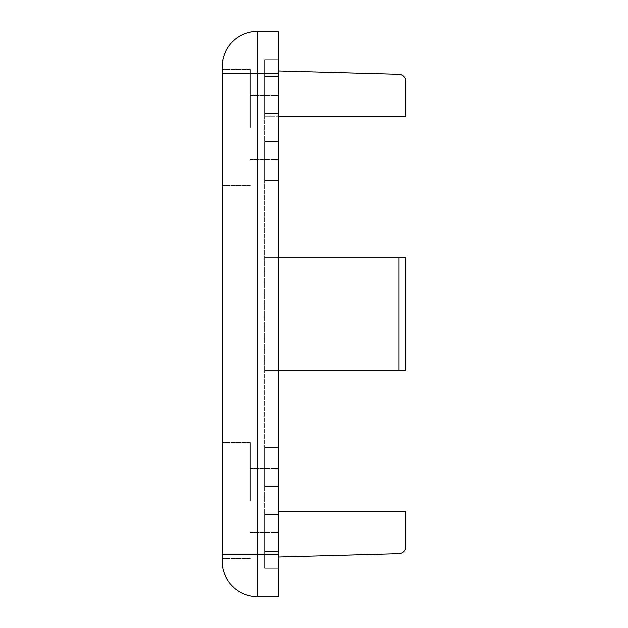 <?xml version="1.0" encoding="UTF-8"?>
<svg xmlns="http://www.w3.org/2000/svg" width="628" height="628" viewBox="0 0 628 628"><rect width="100%" height="100%" fill="white"/><g stroke="black" fill="none" stroke-linecap="round" stroke-linejoin="round"><path stroke-width="0.47" stroke-dasharray="3.14 2.35" d="M222.155 500.516L222.155 442.583L222.155 500.516M250.415 500.516L250.415 442.583L250.415 500.516M222.155 127.484L222.155 69.551L222.155 127.484M250.415 127.484L250.415 69.551L250.415 127.484M278.675 500.516L278.675 447.529L278.675 486.386L264.545 486.386L264.545 370.52L264.545 486.386L278.675 486.386L278.675 76.412L264.545 76.412L264.545 113.354L278.675 113.354L278.675 59.66L278.675 113.354L278.675 59.66L278.675 113.354L264.545 113.354L264.545 59.66L264.545 113.354L278.675 113.354L264.545 113.354L264.545 257.48L278.675 257.48L278.675 500.516M264.545 500.516L264.545 447.529L264.545 551.588L278.675 551.588L278.675 568.34L278.675 514.646L278.675 551.588L264.545 551.588L264.545 514.646L264.545 568.34L264.545 500.516M278.675 370.52L405.845 370.52L405.845 257.48L405.845 370.52L264.545 370.52L405.845 370.52L405.845 257.48L264.545 257.48L264.545 370.52L278.675 370.52L264.545 370.52L264.545 141.614L278.675 141.614L264.545 141.614L278.675 141.614L264.545 141.614L264.545 180.472L264.545 59.66L264.545 76.412L278.675 76.412L278.675 59.66L278.675 257.48L405.845 257.48L278.675 257.48M222.155 561.275A35.325 35.325 0 0 0 257.48 596.6L257.48 554.21L278.675 554.21L278.675 596.6L257.48 596.6A35.325 35.325 0 0 1 222.155 561.275L222.155 66.725A35.325 35.325 0 0 1 257.48 31.4L278.675 31.4L278.675 73.79L257.48 73.79L257.48 554.21L222.155 554.21M278.675 554.21L278.675 73.79M278.675 127.484L278.675 159.276L278.675 127.484M278.675 59.66L264.545 59.66L278.675 59.66L264.545 59.66L278.675 59.66L264.545 59.66L278.675 59.66L264.545 59.66L264.545 116.18L264.545 59.66L264.545 116.18L264.545 59.66L278.675 59.66M278.675 76.412L264.545 76.412L278.675 76.412M278.675 568.34L264.545 568.34L264.545 551.588L264.545 568.34L278.675 568.34L264.545 568.34L278.675 568.34L264.545 568.34L278.675 568.34L264.545 568.34L264.545 514.646L264.545 551.588L278.675 551.588L264.545 551.588L264.545 568.34L264.545 511.82L264.545 568.34L264.545 511.82L264.545 568.34L278.675 568.34M278.675 514.646L264.545 514.646L278.675 514.646M398.976 553.692L278.675 557.036L398.976 553.692A7.065 7.065 0 0 0 405.845 546.635A7.065 7.065 0 0 1 398.976 553.692A7.065 7.065 0 0 0 405.845 546.635L405.845 511.82L405.845 546.635M278.675 486.386L264.545 486.386L278.675 486.386M278.675 70.964L398.976 74.308A7.065 7.065 0 0 1 405.845 81.365L405.845 116.18L264.545 116.18L405.845 116.18L405.845 81.365A7.065 7.065 0 0 0 398.976 74.308L278.675 70.964M278.675 511.82L405.845 511.82M398.976 74.308A7.065 7.065 0 0 1 405.845 81.365L405.845 116.18L278.675 116.18M222.155 73.79L257.48 73.79L257.48 31.4A35.325 35.325 0 0 0 222.155 66.725M398.976 370.52L398.976 257.48M250.415 442.583L222.155 442.583L250.415 442.583M250.415 69.551L222.155 69.551L250.415 69.551M250.415 468.724L278.675 468.724L250.415 468.724M250.415 95.692L278.675 95.692L250.415 95.692M278.675 447.529L264.545 447.529L278.675 447.529M250.415 558.449L222.155 558.449L250.415 558.449M250.415 185.417L222.155 185.417L250.415 185.417M250.415 532.309L278.675 532.309L250.415 532.309M250.415 159.276L278.675 159.276L250.415 159.276M278.675 180.472L264.545 180.472L278.675 180.472"/><path stroke-width="0.94" d="M222.155 554.21L222.155 561.275A35.325 35.325 0 0 0 257.48 596.6L278.675 596.6L278.675 554.21L257.48 554.21L257.48 73.79L222.155 73.79L222.155 554.21L257.48 554.21L257.48 596.6A35.325 35.325 0 0 1 222.155 561.275M222.155 66.725A35.325 35.325 0 0 1 257.48 31.4L257.48 73.79L278.675 73.79L278.675 31.4L257.48 31.4A35.325 35.325 0 0 0 222.155 66.725L222.155 73.79M278.675 73.79L278.675 554.21M278.675 557.036L398.976 553.692L278.675 557.036M398.976 74.308L278.675 70.964L398.976 74.308A7.065 7.065 0 0 1 405.845 81.365L405.845 116.18L278.675 116.18M278.675 257.48L398.976 257.48L398.976 370.52L278.675 370.52M405.845 546.635L405.845 511.82L405.845 546.635A7.065 7.065 0 0 1 398.976 553.692M405.845 511.82L278.675 511.82M398.976 257.48L405.845 257.48L405.845 370.52L398.976 370.52"/></g></svg>
